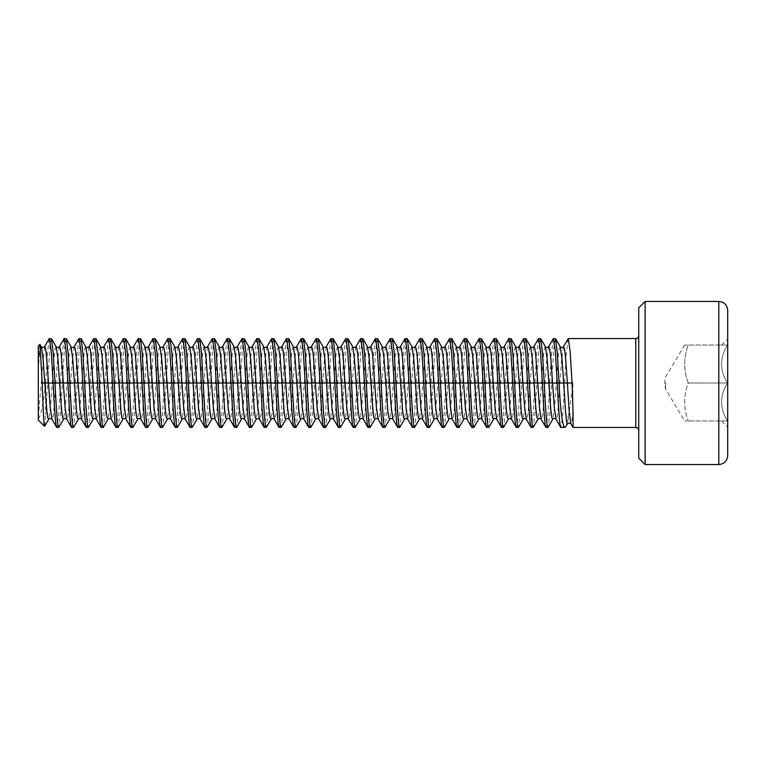 <?xml version="1.0" encoding="UTF-8"?>
<svg xmlns="http://www.w3.org/2000/svg" width="766" height="766" viewBox="0 0 766 766"><rect width="100%" height="100%" fill="white"/><g stroke="black" fill="none" stroke-linecap="round" stroke-linejoin="round"><path stroke-width="0.57" stroke-dasharray="3.83 2.87" d="M727.7 383L727.7 427.045L727.7 383M727.7 455.646L727.7 310.354M645.116 464.541L645.116 301.459M638.748 458.164L638.748 307.836M638.748 383L638.748 430.444L638.748 383M727.48 383C719.657 370.351 719.657 357.693 727.48 345.045C719.657 357.693 719.657 370.351 727.48 383C719.657 395.649 719.657 408.307 727.48 420.955C719.657 408.307 719.657 395.649 727.48 383L688.213 383C683.531 370.351 683.531 357.693 688.213 345.045C683.531 357.693 683.531 370.351 688.213 383C683.531 395.649 683.531 408.307 688.213 420.955C683.531 408.307 683.531 395.649 688.213 383L727.48 383M727.48 420.955L684.699 420.955L727.48 420.955M727.48 345.045L684.699 345.045L727.48 345.045M665.606 383L665.606 389.08L665.606 383M573.006 427.476L572.901 383.9L569.368 410.519L565.988 426.633M568.104 338.706L566.304 353.777L562.713 415.162L560.913 427.476M555.35 338.524L553.55 350.838L549.95 412.213L548.159 427.294M553.282 338.706L551.482 353.787L547.882 415.162L546.081 427.476M560.243 346.768L559.314 347.975L558.395 354.514L554.689 405.741L552.832 419.232M540.528 338.524L538.728 350.838L535.128 412.213L533.327 427.294M538.45 338.706L536.66 353.787L533.059 415.162L531.259 427.476M545.421 346.768L544.492 347.975L543.563 354.514L539.858 405.741L538.01 419.232M525.696 338.524L523.896 350.838L520.305 412.213L518.505 427.294M523.628 338.706L521.828 353.787L518.228 415.162L516.428 427.476M530.589 346.768L529.67 347.975L528.741 354.514L525.036 405.741L523.178 419.232M510.874 338.524L509.074 350.838L505.474 412.213L503.674 427.294M508.806 338.706L507.006 353.787L503.406 415.162L501.606 427.476M515.767 346.768L514.838 347.975L513.919 354.514L510.204 405.741L508.356 419.232M496.052 338.524L494.252 350.838L490.652 412.213L488.852 427.294M493.974 338.706L492.174 353.787L488.584 415.162L486.783 427.476M500.945 346.768L500.016 347.975L499.087 354.514L495.382 405.741L493.534 419.232M481.22 338.524L479.42 350.838L475.82 412.213L474.03 427.294M479.152 338.706L477.352 353.787L473.752 415.162L471.952 427.476M486.113 346.768L485.194 347.975L484.265 354.514L480.56 405.741L478.702 419.232M466.398 338.524L464.598 350.838L460.998 412.213L459.198 427.294M464.32 338.706L462.53 353.787L458.93 415.162L457.13 427.476M471.291 346.768L470.362 347.975L469.434 354.514L465.728 405.741L463.88 419.232M451.567 338.524L449.766 350.838L446.176 412.213L444.376 427.294M449.498 338.706L447.698 353.787L444.098 415.162L442.298 427.476M456.469 346.768L455.54 347.975L454.611 354.514L450.906 405.741L449.048 419.232M436.744 338.524L434.944 350.838L431.344 412.213L429.544 427.294M434.676 338.706L432.876 353.787L429.276 415.162L427.476 427.476M441.637 346.768L440.709 347.975L439.789 354.514L436.084 405.741L434.226 419.232M421.922 338.524L420.122 350.838L416.522 412.213L414.722 427.294M419.845 338.706L418.054 353.787L414.454 415.162L412.654 427.476M426.815 346.768L425.886 347.975L424.958 354.514L421.252 405.741L419.404 419.232M407.091 338.524L405.291 350.838L401.69 412.213L399.9 427.294M405.022 338.706L403.222 353.787L399.622 415.162L397.822 427.476M411.984 346.768L411.064 347.975L410.136 354.514L406.43 405.741L404.572 419.232M392.269 338.524L390.469 350.838L386.868 412.213L385.068 427.294M390.2 338.706L388.4 353.787L384.8 415.162L383 427.476M397.161 346.768L396.233 347.975L395.304 354.514L391.598 405.741L389.75 419.232M377.437 338.524L375.637 350.838L372.046 412.213L370.246 427.294M375.369 338.706L373.569 353.787L369.978 415.162L368.178 427.476M382.339 346.768L381.411 347.975L380.482 354.514L376.776 405.741L374.919 419.232M362.615 338.524L360.815 350.838L357.215 412.213L355.414 427.294M360.547 338.706L358.747 353.787L355.146 415.162L353.346 427.476M367.508 346.768L366.579 347.975L365.66 354.514L361.954 405.741L360.097 419.232M347.793 338.524L345.993 350.838L342.392 412.213L340.592 427.294M345.715 338.706L343.924 353.787L340.324 415.162L338.524 427.476M352.686 346.768L351.757 347.975L350.828 354.514L347.122 405.741L345.275 419.232M332.961 338.524L331.161 350.838L327.57 412.213L325.77 427.294M330.893 338.706L329.093 353.787L325.493 415.162L323.692 427.476M337.854 346.768L336.935 347.975L336.006 354.514L332.3 405.741L330.443 419.232M318.139 338.524L316.339 350.838L312.739 412.213L310.939 427.294M316.071 338.706L314.271 353.787L310.67 415.162L308.87 427.476M323.032 346.768L322.103 347.975L321.184 354.514L317.469 405.741L315.621 419.232M303.317 338.524L301.517 350.838L297.917 412.213L296.116 427.294M301.239 338.706L299.439 353.787L295.848 415.162L294.048 427.476M308.21 346.768L307.281 347.975L306.352 354.514L302.647 405.741L300.799 419.232M288.485 338.524L286.685 350.838L283.085 412.213L281.294 427.294M286.417 338.706L284.617 353.787L281.017 415.162L279.217 427.476M293.378 346.768L292.459 347.975L291.53 354.514L287.825 405.741L285.967 419.232M273.663 338.524L271.863 350.838L268.263 412.213L266.463 427.294M271.585 338.706L269.795 353.787L266.195 415.162L264.394 427.476M278.556 346.768L277.627 347.975L276.698 354.514L272.993 405.741L271.145 419.232M258.831 338.524L257.031 350.838L253.441 412.213L251.641 427.294M256.763 338.706L254.963 353.787L251.363 415.162L249.563 427.476M263.734 346.768L262.805 347.975L261.876 354.514L258.171 405.741L256.313 419.232M244.009 338.524L242.209 350.838L238.609 412.213L236.809 427.294M241.941 338.706L240.141 353.787L236.541 415.162L234.741 427.476M248.902 346.768L247.973 347.975L247.054 354.514L243.349 405.741L241.491 419.232M229.187 338.524L227.387 350.838L223.787 412.213L221.987 427.294M227.109 338.706L225.309 353.787L221.719 415.162L219.919 427.476M234.08 346.768L233.151 347.975L232.222 354.514L228.517 405.741L226.669 419.232M214.356 338.524L212.555 350.838L208.955 412.213L207.165 427.294M212.287 338.706L210.487 353.787L206.887 415.162L205.087 427.476M219.248 346.768L218.329 347.975L217.4 354.514L213.695 405.741L211.837 419.232M199.533 338.524L197.733 350.838L194.133 412.213L192.333 427.294M197.456 338.706L195.665 353.787L192.065 415.162L190.265 427.476M204.426 346.768L203.497 347.975L202.569 354.514L198.863 405.741L197.015 419.232M184.702 338.524L182.902 350.838L179.311 412.213L177.511 427.294M182.634 338.706L180.833 353.787L177.233 415.162L175.433 427.476M189.604 346.768L188.675 347.975L187.747 354.514L184.041 405.741L182.184 419.232M169.88 338.524L168.08 350.838L164.479 412.213L162.679 427.294M167.811 338.706L166.011 353.787L162.411 415.162L160.611 427.476M174.772 346.768L173.844 347.975L172.924 354.514L169.219 405.741L167.361 419.232M155.058 338.524L153.257 350.838L149.657 412.213L147.857 427.294M152.98 338.706L151.189 353.787L147.589 415.162L145.789 427.476M159.95 346.768L159.022 347.975L158.093 354.514L154.387 405.741L152.539 419.222M140.226 338.524L138.426 350.838L134.826 412.213L133.035 427.294M138.158 338.706L136.358 353.787L132.757 415.162L130.957 427.476M145.119 346.768L144.2 347.975L143.271 354.514L139.565 405.741L137.708 419.222M125.404 338.524L123.604 350.838L120.003 412.213L118.203 427.294M123.336 338.706L121.535 353.787L117.935 415.162L116.135 427.476M130.297 346.768L129.368 347.975L128.449 354.514L124.734 405.741L122.886 419.222M110.572 338.524L108.772 350.838L105.181 412.213L103.381 427.294M108.504 338.706L106.704 353.787L103.113 415.162L101.313 427.476M115.474 346.768L114.546 347.975L113.617 354.514L109.911 405.741L108.063 419.222M95.75 338.524L93.95 350.838L90.35 412.213L88.55 427.294M93.682 338.706L91.882 353.787L88.282 415.162L86.481 427.476M100.643 346.768L99.724 347.975L98.795 354.514L95.089 405.741L93.232 419.222M80.928 338.524L79.128 350.838L75.528 412.213L73.728 427.294M78.85 338.706L77.06 353.787L73.459 415.162L71.659 427.476M85.821 346.768L84.892 347.975L83.963 354.514L80.258 405.741L78.41 419.222M66.096 338.524L64.296 350.838L60.696 412.213L58.905 427.294M64.028 338.706L62.228 353.787L58.628 415.162L56.828 427.476M70.999 346.778L70.07 347.975L69.141 354.514L65.436 405.741L63.578 419.222M51.274 338.524L49.886 346.021L45.711 414.444L45.711 383C43.346 403.912 40.876 415.9 38.3 418.973L38.3 345.935M49.206 338.706L47.454 353.021L45.711 383M56.167 346.778L55.238 347.975L54.319 354.514L50.613 405.741L48.756 419.222M44.543 426.298L45.711 414.444M38.3 420.065L38.3 418.973M41.345 346.778L39.822 351.604L38.3 369.049M39.842 344.394L38.3 363.86M718.805 464.541L718.805 301.459M635.78 427.476L635.78 338.524M573.073 410.509L571.972 421.252L570.871 423.799M569.368 410.519L567.625 423.799M563.422 346.778L561.574 360.25L557.868 411.486L556.939 418.025L556.011 419.222M548.6 346.778L546.742 360.25L543.037 411.486L542.117 418.025L541.189 419.222M533.778 346.778L531.92 360.25L528.214 411.486L527.286 418.025L526.357 419.222M518.946 346.778L517.098 360.25L513.392 411.486L512.464 418.025L511.535 419.222M504.124 346.778L502.266 360.25L498.561 411.486L497.632 418.025L496.713 419.222M489.292 346.778L487.444 360.25L483.739 411.486L482.81 418.025L481.881 419.222M474.47 346.778L472.612 360.25L468.907 411.486L467.988 418.025L467.059 419.222M459.648 346.778L457.79 360.259L454.085 411.486L453.156 418.025L452.227 419.222M444.816 346.778L442.968 360.259L439.263 411.486L438.334 418.025L437.405 419.222M429.994 346.778L428.137 360.259L424.431 411.486L423.502 418.025L422.583 419.222M415.162 346.778L413.314 360.259L409.609 411.486L408.68 418.025L407.751 419.222M400.34 346.778L398.492 360.259L394.777 411.486L393.858 418.025L392.929 419.222M385.518 346.778L383.661 360.259L379.955 411.486L379.026 418.025L378.107 419.222M370.687 346.778L368.839 360.259L365.133 411.486L364.204 418.025L363.275 419.222M355.864 346.778L354.007 360.259L350.301 411.486L349.382 418.025L348.453 419.222M341.042 346.778L339.185 360.259L335.479 411.486L334.55 418.025L333.622 419.222M326.211 346.778L324.363 360.259L320.657 411.486L319.728 418.025L318.8 419.222M311.389 346.778L309.531 360.259L305.825 411.486L304.897 418.025L303.978 419.222M296.557 346.778L294.709 360.259L291.003 411.486L290.075 418.025L289.146 419.222M281.735 346.778L279.877 360.259L276.172 411.486L275.253 418.025L274.324 419.222M266.913 346.778L265.055 360.259L261.35 411.486L260.421 418.025L259.492 419.222M252.081 346.778L250.233 360.259L246.528 411.486L245.599 418.025L244.67 419.222M237.259 346.778L235.401 360.259L231.696 411.486L230.767 418.025L229.848 419.222M222.427 346.778L220.579 360.259L216.874 411.486L215.945 418.025L215.016 419.222M207.605 346.778L205.757 360.259L202.042 411.486L201.123 418.025L200.194 419.222M192.783 346.778L190.925 360.259L187.22 411.486L186.291 418.025L185.372 419.222M177.951 346.778L176.103 360.259L172.398 411.486L171.469 418.025L170.54 419.222M163.129 346.778L161.272 360.259L157.566 411.486L156.647 418.025L155.718 419.222M148.307 346.778L146.45 360.259L142.744 411.486L141.815 418.025L140.887 419.222M133.476 346.778L131.628 360.259L127.922 411.486L126.993 418.025L126.064 419.222M118.653 346.778L116.796 360.259L113.09 411.486L112.162 418.025L111.242 419.222M103.822 346.778L101.974 360.259L98.268 411.486L97.339 418.025L96.411 419.222M89 346.778L87.142 360.259L83.437 411.486L82.517 418.025L81.589 419.222M74.178 346.778L72.32 360.259L68.614 411.486L67.686 418.025L66.757 419.222M59.346 346.778L57.498 360.259L53.792 411.486L52.864 418.025L51.935 419.222M44.524 346.778L38.3 416.675M721.61 420.955L727.7 427.045M721.61 345.045L727.7 338.955M684.699 345.045L665.606 376.92A21.917 21.917 0 0 0 665.606 389.08L684.699 420.955"/><path stroke-width="1.15" d="M718.805 301.459C724.157 301.938 727.125 304.897 727.7 310.354L727.7 455.646C727.125 461.103 724.157 464.062 718.805 464.541L645.116 464.541L645.116 301.459L718.805 301.459L718.805 464.541M645.116 301.459L638.748 307.836L638.748 458.164L645.116 464.541M638.748 335.556C638.557 337.375 637.561 338.361 635.78 338.524L635.78 427.476L572.997 427.476C573.169 428.175 573.188 407.024 572.03 383L570.172 351.546L568.324 338.524L563.422 346.768L564.418 348.271L565.413 355.826L567.395 383L572.585 383M558.5 383L563.69 383L565.662 413.401L566.649 421.942L567.625 423.799L565.011 427.476L560.693 427.294L556.011 419.232L554.287 407.301L552.573 383L557.763 383M565.011 427.476C562.445 428.175 560.157 407.129 559.056 383L557.313 353.021L555.57 338.706L553.282 338.706L548.6 346.768L549.595 348.271L550.582 355.826L552.573 383L548.858 383L547.144 358.708L545.421 346.768C546.062 347.783 547.125 347.783 548.6 346.778M543.678 383L548.858 383L550.85 410.174L551.836 417.729L552.832 419.232L547.939 427.476L545.871 427.294L541.189 419.232L539.465 407.301L537.742 383L542.931 383M560.913 427.476C559.678 428.089 558.443 406.765 557.208 383L555.35 351.546L553.492 338.524M567.625 423.799C568.286 422.755 569.358 422.755 570.871 423.799L569.128 410.519L567.395 383L563.69 383L561.966 358.708L560.243 346.768C560.894 347.783 561.957 347.783 563.422 346.778M547.939 427.476C546.704 428.089 545.469 406.765 544.233 383L542.481 353.021L540.739 338.706L538.45 338.706L533.778 346.768L534.764 348.271L535.76 355.826L537.742 383L534.036 383L532.313 358.708L530.599 346.768C531.24 347.783 532.303 347.783 533.778 346.778M528.846 383L534.036 383L536.018 410.174L537.014 417.729L538.01 419.232L533.117 427.476L531.039 427.294L526.357 419.232L524.643 407.301L522.919 383L528.109 383M546.081 427.476C544.846 428.089 543.611 406.765 542.376 383L540.528 351.546L538.67 338.524M533.117 427.476C531.872 428.089 530.637 406.765 529.402 383L527.659 353.021L525.916 338.706L523.628 338.706L518.946 346.768L519.942 348.271L520.928 355.826L522.919 383L519.214 383L517.49 358.708L515.767 346.768C516.418 347.783 517.471 347.783 518.946 346.778M514.024 383L519.214 383L521.196 410.174L522.192 417.729L523.178 419.232L518.285 427.476L516.217 427.294L511.535 419.232L509.811 407.301L508.088 383L513.277 383M531.259 427.476C530.024 428.089 528.789 406.765 527.554 383L525.696 351.546L523.848 338.524M518.285 427.476C517.05 428.089 515.815 406.765 514.58 383L512.837 353.021L511.094 338.706L508.806 338.706L504.124 346.768L505.11 348.271L506.106 355.826L508.088 383L504.382 383L502.668 358.708L500.945 346.768C501.586 347.783 502.649 347.783 504.124 346.778M499.193 383L504.382 383L506.374 410.174L507.36 417.729L508.356 419.232L503.463 427.476L501.385 427.294L496.713 419.232L494.989 407.301L493.266 383L498.455 383M516.428 427.476C515.202 428.089 513.957 406.765 512.722 383L510.874 351.546L509.017 338.524M503.463 427.476C502.228 428.089 500.993 406.765 499.758 383L498.005 353.021L496.263 338.706L493.974 338.706L489.292 346.768L490.288 348.271L491.284 355.826L493.266 383L489.56 383L487.837 358.708L486.113 346.768C486.764 347.783 487.827 347.783 489.292 346.778M484.371 383L489.56 383L491.542 410.174L492.538 417.729L493.534 419.232L488.631 427.476L486.563 427.294L481.881 419.232L480.158 407.301L478.444 383L483.633 383M501.606 427.476C500.37 428.089 499.135 406.765 497.9 383L496.042 351.546L494.194 338.524M488.631 427.476C487.396 428.089 486.161 406.765 484.926 383L483.183 353.021L481.441 338.706L479.152 338.706L474.47 346.768L475.466 348.271L476.452 355.826L478.444 383L474.738 383L473.015 358.708L471.291 346.768C471.942 347.783 472.995 347.783 474.47 346.778M469.548 383L474.738 383L476.72 410.174L477.706 417.729L478.702 419.232L473.809 427.476L471.741 427.294L467.059 419.232L465.335 407.301L463.612 383L468.802 383M486.783 427.476C485.548 428.089 484.313 406.765 483.078 383L481.22 351.546L479.363 338.524M473.809 427.476C472.574 428.089 471.339 406.765 470.104 383L468.361 353.021L466.609 338.706L464.32 338.706L459.648 346.768L460.634 348.271L461.63 355.826L463.612 383L459.906 383L458.183 358.708L456.469 346.768C457.111 347.783 458.173 347.783 459.648 346.778M454.717 383L459.906 383L461.888 410.174L462.884 417.729L463.88 419.232L458.987 427.476L456.909 427.294L452.227 419.232L450.513 407.301L448.79 383L453.979 383M471.952 427.476C470.717 428.098 469.481 406.746 468.246 383L466.398 351.546L464.541 338.524M458.987 427.476C457.742 428.089 456.507 406.765 455.272 383L453.529 353.021L451.787 338.706L449.498 338.706L444.816 346.768L445.812 348.271L446.808 355.826L448.79 383L445.084 383L443.361 358.708L441.637 346.768C442.288 347.783 443.342 347.783 444.816 346.778M439.895 383L445.084 383L447.066 410.174L448.062 417.729L449.048 419.232L444.156 427.476L442.087 427.294L437.405 419.232L435.682 407.301L433.958 383L439.157 383M457.13 427.476C455.894 428.089 454.659 406.765 453.424 383L451.567 351.546L449.719 338.524M444.156 427.476C442.92 428.089 441.685 406.765 440.45 383L438.707 353.021L436.965 338.706L434.676 338.706L429.994 346.768L430.99 348.271L431.976 355.826L433.958 383L430.253 383L428.539 358.708L426.815 346.768C427.457 347.783 428.52 347.783 429.994 346.778M425.073 383L430.253 383L432.244 410.174L433.23 417.729L434.226 419.232L429.333 427.476L427.265 427.294L422.583 419.232L420.86 407.301L419.136 383L424.326 383M442.298 427.476C441.072 428.089 439.837 406.765 438.592 383L436.744 351.546L434.887 338.524M429.333 427.476C428.098 428.089 426.863 406.765 425.628 383L423.876 353.021L422.133 338.706L419.845 338.706L415.162 346.768L416.158 348.271L417.154 355.826L419.136 383L415.431 383L413.707 358.708L411.984 346.768C412.635 347.783 413.697 347.783 415.162 346.778M410.241 383L415.431 383L417.413 410.174L418.408 417.729L419.404 419.232L414.502 427.476L412.434 427.294L407.751 419.232L406.037 407.301L404.314 383L409.504 383M427.476 427.476C426.241 428.089 425.006 406.765 423.77 383L421.922 351.546L420.065 338.524M414.502 427.476C413.267 428.089 412.031 406.765 410.796 383L409.054 353.021L407.311 338.706L405.022 338.706L400.34 346.768L401.336 348.271L402.322 355.826L404.314 383L400.608 383L398.885 358.708L397.161 346.768C397.813 347.783 398.866 347.783 400.34 346.778M395.419 383L400.608 383L402.59 410.174L403.586 417.729L404.572 419.232L399.68 427.476L397.611 427.294L392.929 419.232L391.206 407.301L389.482 383L394.672 383M412.654 427.476C411.419 428.089 410.183 406.765 408.948 383L407.091 351.546L405.233 338.524M399.68 427.476C398.444 428.089 397.209 406.765 395.974 383L394.231 353.021L392.479 338.706L390.2 338.706L385.518 346.768L386.504 348.271L387.5 355.826L389.482 383L385.777 383L384.053 358.708L382.339 346.768C382.981 347.783 384.044 347.783 385.518 346.778M380.587 383L385.777 383L387.768 410.174L388.755 417.729L389.75 419.232L384.858 427.476L382.78 427.294L378.107 419.232L376.384 407.301L374.66 383L379.85 383M397.822 427.476C396.587 428.089 395.352 406.765 394.117 383L392.269 351.546L390.411 338.524M384.858 427.476C383.613 428.089 382.387 406.765 381.152 383L379.4 353.021L377.657 338.706L375.369 338.706L370.687 346.768L371.682 348.271L372.678 355.826L374.66 383L370.955 383L369.231 358.708L367.508 346.768C368.159 347.783 369.222 347.783 370.687 346.778M365.765 383L370.955 383L372.937 410.174L373.932 417.729L374.919 419.232L370.026 427.476L367.958 427.294L363.275 419.232L361.552 407.301L359.838 383L365.028 383M383 427.476C381.765 428.089 380.53 406.765 379.294 383L377.437 351.546L375.589 338.524M370.026 427.476C368.791 428.089 367.556 406.765 366.32 383L364.578 353.021L362.835 338.706L360.547 338.706L355.864 346.768L356.86 348.271L357.846 355.826L359.838 383L356.123 383L354.409 358.708L352.686 346.768C353.327 347.783 354.39 347.783 355.864 346.778M350.943 383L356.123 383L358.115 410.174L359.101 417.729L360.097 419.232L355.204 427.476L353.136 427.294L348.453 419.232L346.73 407.301L345.006 383L350.196 383M368.178 427.476C366.943 428.089 365.708 406.765 364.463 383L362.615 351.546L360.757 338.524M355.204 427.476C353.969 428.089 352.733 406.765 351.498 383L349.746 353.021L348.003 338.706L345.715 338.706L341.042 346.768L342.029 348.271L343.024 355.826L345.006 383L341.301 383L339.577 358.708L337.863 346.768C338.505 347.783 339.568 347.783 341.042 346.778M336.111 383L341.301 383L343.283 410.174L344.279 417.729L345.275 419.232L340.382 427.476L338.304 427.294L333.622 419.232L331.908 407.301L330.184 383L335.374 383M353.346 427.476C352.111 428.089 350.876 406.765 349.641 383L347.793 351.546L345.935 338.524M340.382 427.476C339.137 428.089 337.902 406.765 336.667 383L334.924 353.021L333.181 338.706L330.893 338.706L326.211 346.768L327.206 348.271L328.193 355.826L330.184 383L326.479 383L324.755 358.708L323.032 346.768C323.683 347.783 324.736 347.783 326.211 346.778M321.289 383L326.479 383L328.461 410.174L329.457 417.729L330.443 419.232L325.55 427.476L323.482 427.294L318.8 419.232L317.076 407.301L315.353 383L320.542 383M338.524 427.476C337.289 428.089 336.054 406.765 334.819 383L332.961 351.546L331.113 338.524M325.55 427.476C324.315 428.089 323.08 406.765 321.844 383L320.102 353.021L318.35 338.706L316.071 338.706L311.389 346.768L312.375 348.271L313.371 355.826L315.353 383L311.647 383L309.933 358.708L308.21 346.768C308.851 347.783 309.914 347.783 311.389 346.778M306.457 383L311.647 383L313.639 410.174L314.625 417.729L315.621 419.232L310.728 427.476L308.65 427.294L303.978 419.222L302.254 407.301L300.531 383L305.72 383M323.692 427.476C322.457 428.089 321.222 406.765 319.987 383L318.139 351.546L316.281 338.524M310.728 427.476C309.493 428.089 308.258 406.765 307.022 383L305.27 353.021L303.528 338.706L301.239 338.706L296.557 346.778L297.553 348.271L298.548 355.826L300.531 383L296.825 383L295.101 358.708L293.378 346.768C294.029 347.783 295.092 347.783 296.557 346.778M291.635 383L296.825 383L298.807 410.174L299.803 417.729L300.799 419.232L295.896 427.476L293.828 427.294L289.146 419.222L287.422 407.301L285.708 383L290.898 383M308.87 427.476C307.635 428.089 306.4 406.765 305.165 383L303.307 351.546L301.459 338.524M295.896 427.476C294.661 428.089 293.426 406.765 292.191 383L290.448 353.021L288.705 338.706L286.417 338.706L281.735 346.778L282.731 348.271L283.717 355.826L285.708 383L282.003 383L280.279 358.708L278.556 346.778C279.207 347.783 280.26 347.783 281.735 346.778M276.813 383L282.003 383L283.985 410.174L284.971 417.729L285.967 419.232L281.074 427.476L279.006 427.294L274.324 419.222L272.6 407.301L270.877 383L276.066 383M294.048 427.476C292.813 428.089 291.578 406.765 290.343 383L288.485 351.546L286.628 338.524M281.074 427.476C279.839 428.089 278.604 406.765 277.369 383L275.616 353.021L273.874 338.706L271.585 338.706L266.913 346.778L267.899 348.271L268.895 355.826L270.877 383L267.171 383L265.448 358.708L263.734 346.778C264.375 347.783 265.438 347.783 266.913 346.778M261.982 383L267.171 383L269.153 410.174L270.149 417.729L271.145 419.232L266.252 427.476L264.174 427.294L259.492 419.222L257.778 407.301L256.055 383L261.244 383M279.217 427.476C277.981 428.089 276.746 406.765 275.511 383L273.663 351.546L271.806 338.524M266.252 427.476C265.007 428.089 263.772 406.765 262.537 383L260.794 353.021L259.052 338.706L256.763 338.706L252.081 346.778L253.077 348.271L254.073 355.826L256.055 383L252.349 383L250.626 358.708L248.902 346.778C249.553 347.783 250.606 347.783 252.081 346.778M247.159 383L252.349 383L254.331 410.174L255.327 417.729L256.313 419.232L251.42 427.476L249.352 427.294L244.67 419.222L242.946 407.301L241.223 383L246.413 383M264.394 427.476C263.159 428.089 261.924 406.765 260.689 383L258.831 351.546L256.983 338.524M251.42 427.476C250.185 428.089 248.95 406.765 247.715 383L245.972 353.021L244.23 338.706L241.941 338.706L237.259 346.778L238.255 348.271L239.241 355.826L241.223 383L237.517 383L235.804 358.708L234.08 346.778C234.722 347.783 235.784 347.783 237.259 346.778M232.328 383L237.517 383L239.509 410.174L240.495 417.729L241.491 419.232L236.598 427.476L234.52 427.294L229.848 419.222L228.124 407.301L226.401 383L231.591 383M249.563 427.476C248.337 428.089 247.092 406.765 245.857 383L244.009 351.546L242.152 338.524M236.598 427.476C235.363 428.089 234.128 406.765 232.893 383L231.141 353.021L229.398 338.706L227.109 338.706L222.427 346.778L223.423 348.271L224.419 355.826L226.401 383L222.695 383L220.972 358.708L219.248 346.778C219.899 347.783 220.962 347.783 222.427 346.778M217.506 383L222.695 383L224.677 410.174L225.673 417.729L226.669 419.232L221.767 427.476L219.698 427.294L215.016 419.222L213.302 407.301L211.579 383L216.768 383M234.741 427.476C233.506 428.089 232.27 406.765 231.035 383L229.187 351.546L227.33 338.524M221.767 427.476C220.531 428.089 219.296 406.765 218.061 383L216.318 353.021L214.576 338.706L212.287 338.706L207.605 346.778L208.601 348.271L209.587 355.826L211.579 383L207.873 383L206.15 358.708L204.426 346.778C205.077 347.783 206.131 347.793 207.605 346.778M202.684 383L207.873 383L209.855 410.174L210.851 417.729L211.837 419.232L206.944 427.476L204.876 427.294L200.194 419.222L198.471 407.301L196.747 383L201.937 383M219.919 427.476C218.683 428.089 217.448 406.765 216.213 383L214.356 351.546L212.498 338.524M206.944 427.476C205.709 428.089 204.474 406.765 203.239 383L201.487 353.021L199.744 338.706L197.456 338.706L192.783 346.778L193.769 348.271L194.765 355.826L196.747 383L193.042 383L191.318 358.708L189.604 346.778C190.246 347.783 191.309 347.793 192.783 346.778M187.852 383L193.042 383L195.033 410.174L196.019 417.729L197.015 419.232L192.122 427.476L190.045 427.294L185.372 419.222L183.649 407.301L181.925 383L187.115 383M205.087 427.476C203.852 428.089 202.617 406.765 201.381 383L199.533 351.546L197.676 338.524M192.122 427.476C190.878 428.089 189.642 406.765 188.407 383L186.665 353.021L184.922 338.706L182.634 338.706L177.951 346.778L178.947 348.271L179.943 355.826L181.925 383L178.219 383L176.496 358.708L174.772 346.778C175.424 347.793 176.486 347.793 177.951 346.778M173.03 383L178.219 383L180.201 410.174L181.197 417.729L182.184 419.232L177.291 427.476L175.222 427.294L170.54 419.222L168.817 407.301L167.103 383L172.293 383M190.265 427.476C189.03 428.089 187.794 406.765 186.559 383L184.702 351.546L182.854 338.524M177.291 427.476C176.056 428.089 174.82 406.765 173.585 383L171.843 353.021L170.1 338.706L167.811 338.706L163.129 346.778L164.125 348.271L165.111 355.826L167.103 383L163.388 383L161.674 358.708L159.95 346.778C160.592 347.793 161.655 347.793 163.129 346.778M158.208 383L163.388 383L165.379 410.174L166.366 417.729L167.361 419.232L162.469 427.476L160.4 427.294L155.718 419.222L153.995 407.301L152.271 383L157.461 383M175.433 427.476C174.208 428.089 172.972 406.765 171.728 383L169.88 351.546L168.022 338.524M162.469 427.476C161.233 428.089 159.998 406.765 158.763 383L157.011 353.021L155.268 338.706L152.98 338.706L148.307 346.778L149.293 348.271L150.289 355.826L152.271 383L148.566 383L146.842 358.708L145.128 346.778C145.77 347.793 146.833 347.793 148.307 346.778M143.376 383L148.566 383L150.548 410.174L151.544 417.729L152.539 419.232L147.637 427.476L145.569 427.294L140.887 419.222L139.173 407.301L137.449 383L142.639 383M160.611 427.476C159.376 428.089 158.141 406.765 156.906 383L155.058 351.546L153.2 338.524M147.637 427.476C146.402 428.089 145.167 406.765 143.931 383L142.189 353.021L140.446 338.706L138.158 338.706L133.476 346.778L134.471 348.271L135.458 355.826L137.449 383L133.744 383L132.02 358.708L130.297 346.778C130.948 347.793 132.001 347.793 133.476 346.778M128.554 383L133.744 383L135.726 410.174L136.721 417.729L137.708 419.232L132.815 427.476L130.747 427.294L126.064 419.222L124.341 407.301L122.617 383L127.807 383M145.789 427.476C144.554 428.089 143.319 406.765 142.083 383L140.226 351.546L138.378 338.524M132.815 427.476C131.58 428.089 130.344 406.765 129.109 383L127.367 353.021L125.614 338.706L123.336 338.706L118.653 346.778L119.64 348.271L120.635 355.826L122.617 383L118.912 383L117.198 358.708L115.474 346.778C116.116 347.793 117.179 347.793 118.653 346.778M113.722 383L118.912 383L120.904 410.174L121.89 417.729L122.886 419.232L117.993 427.476L115.915 427.294L111.242 419.222L109.519 407.301L107.795 383L112.985 383M130.957 427.476C129.722 428.089 128.487 406.765 127.252 383L125.404 351.546L123.546 338.524M117.993 427.476C116.748 428.089 115.513 406.765 114.278 383L112.535 353.021L110.792 338.706L108.504 338.706L103.822 346.778L104.818 348.271L105.813 355.826L107.795 383L104.09 383L102.366 358.708L100.643 346.778C101.294 347.793 102.357 347.793 103.822 346.778M98.9 383L104.09 383L106.072 410.174L107.068 417.729L108.063 419.232L103.161 427.476L101.093 427.294L96.411 419.222L94.687 407.301L92.973 383L98.163 383M116.135 427.476C114.9 428.089 113.665 406.765 112.43 383L110.572 351.546L108.724 338.524M103.161 427.476C101.926 428.089 100.691 406.765 99.456 383L97.713 353.021L95.97 338.706L93.682 338.706L89 346.778L89.995 348.271L90.982 355.826L92.973 383L89.268 383L87.544 358.708L85.821 346.778C86.472 347.793 87.525 347.793 89 346.778M84.078 383L89.268 383L91.25 410.174L92.236 417.729L93.232 419.232L88.339 427.476L86.271 427.294L81.589 419.222L79.865 407.301L78.142 383L83.331 383M101.313 427.476C100.078 428.089 98.843 406.765 97.608 383L95.75 351.546L93.892 338.524M88.339 427.476C87.104 428.089 85.869 406.765 84.633 383L82.881 353.021L81.139 338.706L78.85 338.706L74.178 346.778L75.164 348.271L76.16 355.826L78.142 383L74.436 383L72.713 358.708L70.999 346.778C71.64 347.793 72.703 347.793 74.178 346.778M69.246 383L74.436 383L76.418 410.174L77.414 417.729L78.41 419.232L73.507 427.476L71.439 427.294L66.757 419.222L65.043 407.301L63.319 383L68.509 383M86.481 427.476C85.246 428.098 84.011 406.746 82.776 383L80.928 351.546L79.07 338.524M73.507 427.476C72.272 428.089 71.037 406.765 69.802 383L68.059 353.021L66.316 338.706L64.028 338.706L59.346 346.778L60.342 348.271L61.337 355.826L63.319 383L59.614 383L57.89 358.708L56.167 346.778C56.818 347.793 57.871 347.793 59.346 346.778M54.424 383L59.614 383L61.596 410.174L62.592 417.729L63.578 419.222L58.685 427.476L56.617 427.294L51.935 419.222L50.211 407.301L48.488 383L53.677 383M71.659 427.476C70.424 428.089 69.189 406.765 67.954 383L66.096 351.546L64.248 338.524M58.685 427.476C57.45 428.089 56.215 406.765 54.98 383L53.237 353.021L51.485 338.706L49.206 338.706L44.524 346.778L45.52 348.271L46.506 355.826L48.488 383L44.782 383L43.068 358.708L41.345 346.778C41.986 347.793 43.049 347.793 44.524 346.778M56.828 427.476C55.602 428.089 54.357 406.765 53.122 383L51.274 351.546L49.417 338.524M48.756 419.222L47.76 417.729L46.774 410.174L44.782 383L42.187 383C42.982 405.185 43.767 426.097 44.543 426.298L48.756 419.222C49.407 418.207 50.46 418.207 51.935 419.222M44.543 426.298L38.3 420.065L38.3 345.935L39.842 344.394L41.345 346.778M42.187 383L39.995 344.451M635.78 427.476C637.561 427.639 638.557 428.625 638.748 430.444M635.78 338.524L568.324 338.524M570.871 423.799L572.997 427.476M552.832 419.232C553.483 418.217 554.536 418.217 556.011 419.222M555.57 338.706L560.243 346.768M538.01 419.232C538.651 418.217 539.714 418.217 541.189 419.222M540.739 338.706L545.421 346.768M523.178 419.222C523.829 418.217 524.892 418.217 526.357 419.222M525.916 338.706L530.589 346.768M508.356 419.222C509.007 418.217 510.06 418.217 511.535 419.222M511.094 338.706L515.767 346.768M493.534 419.222C494.175 418.217 495.238 418.217 496.713 419.222M496.263 338.706L500.945 346.768M478.702 419.222C479.353 418.217 480.406 418.217 481.881 419.222M481.441 338.706L486.113 346.768M463.88 419.222C464.522 418.217 465.584 418.217 467.059 419.222M466.609 338.706L471.291 346.768M449.048 419.222C449.699 418.217 450.762 418.217 452.227 419.222M451.787 338.706L456.469 346.768M434.226 419.222C434.877 418.217 435.931 418.217 437.405 419.222M436.965 338.706L441.637 346.768M419.404 419.222C420.046 418.217 421.108 418.217 422.583 419.222M422.133 338.706L426.815 346.768M404.572 419.222C405.224 418.217 406.286 418.217 407.751 419.222M407.311 338.706L411.984 346.768M389.75 419.222C390.392 418.217 391.455 418.217 392.929 419.222M392.479 338.706L397.161 346.768M374.919 419.222C375.57 418.217 376.633 418.217 378.107 419.222M377.657 338.706L382.339 346.768M360.097 419.222C360.748 418.217 361.801 418.217 363.275 419.222M362.835 338.706L367.508 346.768M345.275 419.222C345.916 418.217 346.979 418.217 348.453 419.222M348.003 338.706L352.686 346.768M330.443 419.222C331.094 418.217 332.157 418.217 333.622 419.222M333.181 338.706L337.854 346.768M315.621 419.222C316.272 418.217 317.325 418.217 318.8 419.222M318.35 338.706L323.032 346.768M300.799 419.222C301.44 418.217 302.503 418.217 303.978 419.222M303.528 338.706L308.21 346.768M285.967 419.222C286.618 418.217 287.671 418.217 289.146 419.222M288.705 338.706L293.378 346.768M271.145 419.222C271.786 418.217 272.849 418.217 274.324 419.222M273.874 338.706L278.556 346.768M256.313 419.222C256.964 418.217 258.027 418.217 259.492 419.222M259.052 338.706L263.734 346.768M241.491 419.222C242.142 418.217 243.195 418.217 244.67 419.222M244.23 338.706L248.902 346.768M226.669 419.222C227.311 418.217 228.373 418.217 229.848 419.222M229.398 338.706L234.08 346.768M211.837 419.222C212.488 418.217 213.551 418.217 215.016 419.222M214.576 338.706L219.248 346.768M197.015 419.222C197.657 418.217 198.72 418.207 200.194 419.222M199.744 338.706L204.426 346.768M182.184 419.222C182.835 418.217 183.897 418.207 185.372 419.222M184.922 338.706L189.604 346.768M167.361 419.222C168.013 418.207 169.066 418.207 170.54 419.222M170.1 338.706L174.772 346.768M152.539 419.222C153.181 418.207 154.244 418.207 155.718 419.222M155.268 338.706L159.95 346.768M137.708 419.222C138.359 418.207 139.422 418.207 140.887 419.222M140.446 338.706L145.119 346.768M122.886 419.222C123.537 418.207 124.59 418.207 126.064 419.222M125.614 338.706L130.297 346.768M108.063 419.222C108.705 418.207 109.768 418.207 111.242 419.222M110.792 338.706L115.474 346.768M93.232 419.222C93.883 418.207 94.936 418.207 96.411 419.222M95.97 338.706L100.643 346.768M78.41 419.222C79.051 418.207 80.114 418.207 81.589 419.222M81.139 338.706L85.821 346.768M63.578 419.222C64.229 418.207 65.292 418.207 66.757 419.222M66.316 338.706L70.999 346.778M51.485 338.706L56.167 346.778"/></g></svg>
